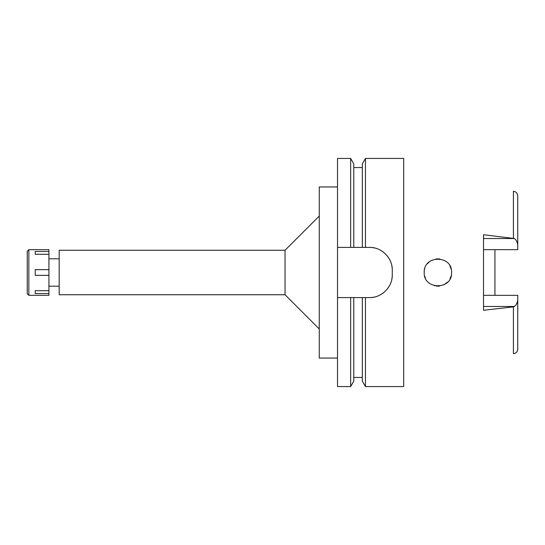 <?xml version="1.0" encoding="UTF-8"?>
<svg xmlns="http://www.w3.org/2000/svg" width="545" height="545" viewBox="0 0 545 545"><rect width="100%" height="100%" fill="white"/><g stroke="black" fill="none" stroke-linecap="round" stroke-linejoin="round"><path stroke-width="0.82" d="M483.531 249.665L517.75 249.665L517.75 244.957C517.314 242.048 516.21 239.902 514.432 238.533L483.531 234.738L483.531 310.262L513.41 306.869L513.417 353.705C516.04 353.358 517.484 351.838 517.75 349.147L517.75 295.336L483.531 295.336M494.935 295.336L494.935 249.665M517.75 244.957L517.75 195.853C517.484 193.162 516.04 191.642 513.417 191.295L513.417 238.131M424.214 272.5C423.302 290.042 452.459 290.247 451.587 272.5C452.405 254.822 423.417 254.842 424.214 272.5M451.171 269.135L449.918 265.953L451.171 269.148M439.781 258.943L436.02 258.943M429.617 261.6L427.314 263.828L429.63 261.593M425.345 277.95L424.664 275.995L425.345 277.95M434.331 285.716L434.685 285.805M436.381 286.105L439.556 286.091M443.759 284.872L447.752 282.003L443.787 284.858M449.966 278.972L451.178 275.838M424.78 268.596L424.65 269.073L424.78 268.596M436.089 258.93L439.869 258.957M451.171 275.852L449.945 278.999M439.495 286.098L436.32 286.098M59.187 258.814L48.921 258.814M59.187 286.186L48.921 286.186M59.187 250.257L59.187 294.743L285.049 294.743L285.049 250.257L59.187 250.257M319.268 216.038L285.049 250.257M319.268 328.962L285.049 294.743M337.519 186.949L319.268 186.949L319.268 358.051L337.519 358.051M337.519 247.403L353.773 247.403L350.646 247.403L350.646 158.431L337.519 158.431L337.519 386.569L350.646 386.569L350.646 297.597L353.773 297.597L337.519 297.597M350.646 158.431L353.773 163.854L353.773 247.403L365.463 247.403L362.33 247.403L362.33 163.854L365.463 158.431L403.681 158.431L403.681 386.569L365.463 386.569L365.463 297.597L362.33 297.597L369.462 297.597C381.486 297.965 392.618 287.017 392.271 274.782A22.815 22.815 0 0 1 391.698 279.858M350.646 386.569L353.773 381.146L353.773 297.597L362.33 297.597L362.33 381.146L365.463 386.569M391.712 265.19A22.815 22.815 0 0 1 392.271 270.218C392.652 258.146 381.616 247.035 369.462 247.403A22.815 22.815 0 0 1 374.51 247.968M379.361 249.665A22.815 22.815 0 0 1 383.7 252.396M387.311 256.014A22.815 22.815 0 0 1 390.029 260.353M389.995 284.715A22.815 22.815 0 0 1 387.257 289.054M383.632 292.658A22.815 22.815 0 0 1 379.3 295.363M374.476 297.039A22.815 22.815 0 0 1 369.462 297.597M369.462 247.403L365.463 247.403L365.463 158.431M392.271 270.218L392.271 274.782M513.41 306.869L514.432 306.467C516.21 305.098 517.314 302.952 517.75 300.043M28.844 295.315L48.921 295.315L48.921 249.685L28.844 249.685L28.844 295.315L27.25 293.714L27.25 251.286L28.844 249.685M48.921 290.676L35.234 290.676L35.234 293.53L48.921 293.53M35.234 290.676L48.921 290.717M48.921 269.646L35.234 269.646L35.234 275.354L48.921 275.354M48.921 254.283L35.234 254.283L48.921 254.324M35.234 254.324L35.234 251.47L48.921 251.47M483.531 238.533L514.432 238.533M514.432 306.467L483.531 306.467M353.773 377.447L362.33 377.447M353.773 167.553L362.33 167.553"/></g></svg>
